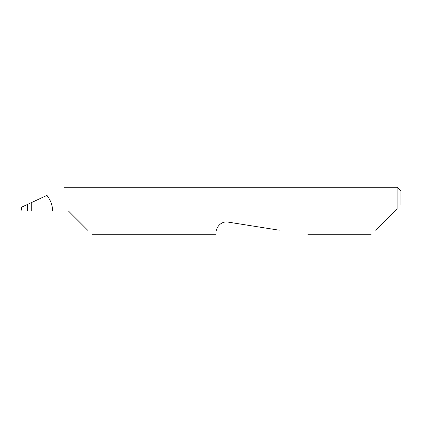 <?xml version="1.0" encoding="UTF-8"?>
<svg xmlns="http://www.w3.org/2000/svg" width="422" height="422" viewBox="0 0 422 422"><rect width="100%" height="100%" fill="white"/><g stroke="black" fill="none" stroke-linecap="round" stroke-linejoin="round"><path stroke-width="0.63" d="M27.361 204.501L31.228 202.697L31.228 211L27.361 211L27.361 204.501L21.564 207.202L21.1 211L27.361 211M375.675 230.212L397.102 208.784L397.102 187.262L64.329 187.262M31.228 211L68.448 211L87.66 230.212M216.618 230.285C215.695 236.135 215.695 236.135 216.618 230.285C216.628 226.925 221.524 220.885 227.917 222.077L279.258 230.212M397.102 208.784L394.887 211M52.592 211C52.518 205.118 50.582 199.933 46.784 195.444L47.528 195.096M46.784 195.444L31.228 202.697M397.102 187.262L400.9 191.06L400.9 204.987M371.149 234.737L307.849 234.737M215.916 234.737L92.186 234.737"/></g></svg>
